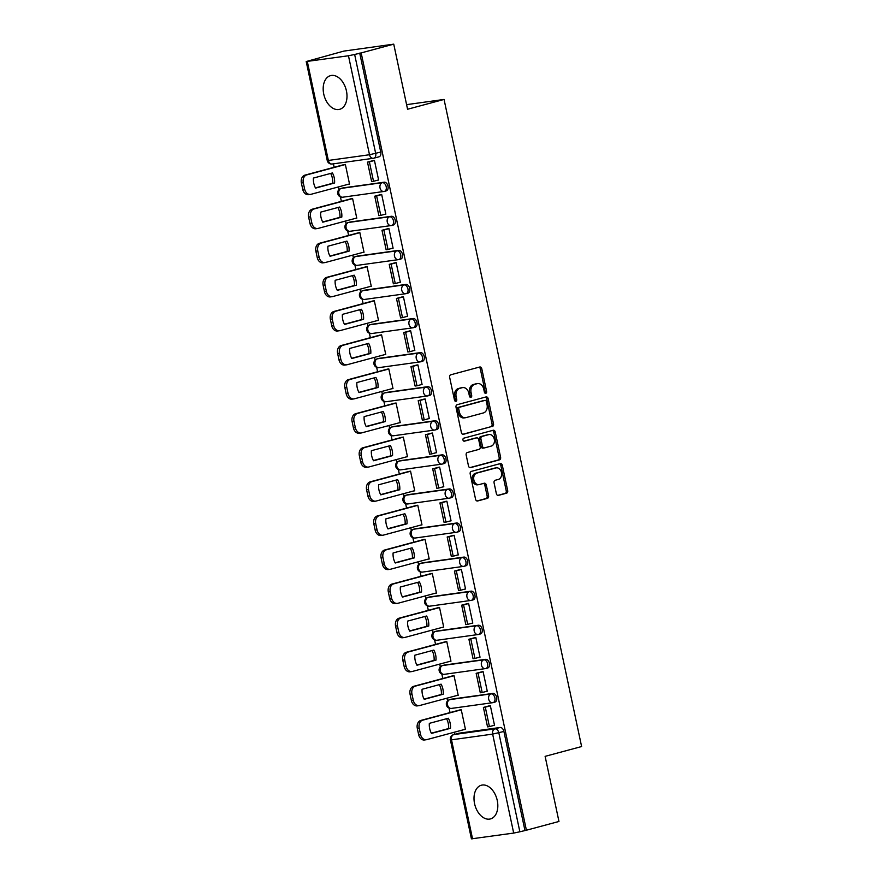 <?xml version="1.0" encoding="UTF-8"?>
<svg xmlns="http://www.w3.org/2000/svg" width="883" height="883" viewBox="0 0 883 883"><rect width="100%" height="100%" fill="white"/><g stroke="black" fill="none" stroke-linecap="round" stroke-linejoin="round"><path stroke-width="1.32" d="M485.816 393.31A1.534 1.159 82.1 0 0 486.621 391.5L481.776 368.719A2.196 1.656 82.1 0 0 479.723 367.008L450.805 374.778A2.196 1.656 82.1 0 0 449.657 377.361L454.502 400.142A1.534 1.159 82.1 0 0 456.754 399.535L456.125 396.588A7.031 5.309 82.1 0 1 459.8 388.343L462.217 387.692A7.031 5.309 82.1 0 1 462.703 387.593A7.031 5.309 82.1 0 1 468.807 393.178L469.436 396.125A1.534 1.159 82.1 0 0 471.688 395.518L471.058 392.571A7.031 5.309 82.1 0 1 474.745 384.326L477.151 383.675A7.031 5.309 82.1 0 1 477.637 383.575A7.031 5.309 82.1 0 1 483.752 389.16L484.37 392.107A1.534 1.159 82.1 0 0 485.816 393.31M484.933 393.09A1.534 1.159 82.1 0 0 485.164 391.699L480.33 368.917A2.196 1.656 82.1 0 0 478.939 367.218M455.065 401.125A1.534 1.159 82.1 0 0 455.297 399.745L454.668 396.798L456.125 396.588M469.999 397.107A1.534 1.159 82.1 0 0 470.231 395.727L469.601 392.769L471.058 392.571M494.679 702.151A4.47 2.925 -105.1 0 0 494.921 702.106A4.47 2.925 -105.1 0 0 496.621 697.195A4.47 2.925 -105.1 0 0 492.824 693.409L451.677 699.137A4.47 2.925 -105.1 0 0 451.445 699.181A4.47 2.925 -105.1 0 0 451.213 699.259M487.438 668.067A4.47 2.925 -105.1 0 0 487.67 668.023A4.47 2.925 -105.1 0 0 489.381 663.122A4.47 2.925 -105.1 0 0 485.584 659.336L444.425 665.054A4.47 2.925 -105.1 0 0 444.193 665.109A4.47 2.925 -105.1 0 0 443.972 665.175M480.197 633.994A4.47 2.925 -105.1 0 0 480.429 633.939A4.47 2.925 -105.1 0 0 482.129 629.038A4.47 2.925 -105.1 0 0 478.332 625.252L437.184 630.981A4.47 2.925 -105.1 0 0 436.953 631.025A4.47 2.925 -105.1 0 0 436.721 631.102M472.946 599.91A4.47 2.925 -105.1 0 0 473.189 599.866A4.47 2.925 -105.1 0 0 474.888 594.954A4.47 2.925 -105.1 0 0 471.092 591.168L429.944 596.897A4.47 2.925 -105.1 0 0 429.712 596.941A4.47 2.925 -105.1 0 0 429.48 597.018M465.705 565.826A4.47 2.925 -105.1 0 0 465.937 565.782A4.47 2.925 -105.1 0 0 467.648 560.871A4.47 2.925 -105.1 0 0 463.851 557.085L422.692 562.813A4.47 2.925 -105.1 0 0 422.46 562.857A4.47 2.925 -105.1 0 0 422.24 562.935M458.465 531.743A4.47 2.925 -105.1 0 0 458.696 531.698A4.47 2.925 -105.1 0 0 460.396 526.798A4.47 2.925 -105.1 0 0 456.599 523.012L415.451 528.729A4.47 2.925 -105.1 0 0 415.22 528.785A4.47 2.925 -105.1 0 0 414.988 528.851M451.213 497.67A4.47 2.925 -105.1 0 0 451.456 497.615A4.47 2.925 -105.1 0 0 453.156 492.714A4.47 2.925 -105.1 0 0 449.359 488.928L408.211 494.646A4.47 2.925 -105.1 0 0 407.979 494.701A4.47 2.925 -105.1 0 0 407.747 494.778M443.972 463.586A4.47 2.925 -105.1 0 0 444.204 463.542A4.47 2.925 -105.1 0 0 445.915 458.63A4.47 2.925 -105.1 0 0 442.118 454.844L400.959 460.573A4.47 2.925 -105.1 0 0 400.727 460.617A4.47 2.925 -105.1 0 0 400.507 460.694M436.732 429.502A4.47 2.925 -105.1 0 0 436.964 429.458A4.47 2.925 -105.1 0 0 438.663 424.546A4.47 2.925 -105.1 0 0 434.866 420.761L393.719 426.489A4.47 2.925 -105.1 0 0 393.487 426.533A4.47 2.925 -105.1 0 0 393.255 426.61M429.48 395.418A4.47 2.925 -105.1 0 0 429.723 395.374A4.47 2.925 -105.1 0 0 431.423 390.474A4.47 2.925 -105.1 0 0 427.626 386.688L386.478 392.405A4.47 2.925 -105.1 0 0 386.246 392.449A4.47 2.925 -105.1 0 0 386.014 392.527M422.24 361.346A4.47 2.925 -105.1 0 0 422.471 361.29A4.47 2.925 -105.1 0 0 424.182 356.39A4.47 2.925 -105.1 0 0 420.385 352.604L379.226 358.321A4.47 2.925 -105.1 0 0 378.995 358.377A4.47 2.925 -105.1 0 0 378.774 358.454M414.999 327.262A4.47 2.925 -105.1 0 0 415.231 327.207A4.47 2.925 -105.1 0 0 416.931 322.306A4.47 2.925 -105.1 0 0 413.134 318.52L371.986 324.249A4.47 2.925 -105.1 0 0 371.754 324.293A4.47 2.925 -105.1 0 0 371.522 324.37M407.747 293.178A4.47 2.925 -105.1 0 0 407.99 293.134A4.47 2.925 -105.1 0 0 409.69 288.222A4.47 2.925 -105.1 0 0 405.893 284.436L364.745 290.165A4.47 2.925 -105.1 0 0 364.513 290.209A4.47 2.925 -105.1 0 0 364.282 290.286M400.507 259.094A4.47 2.925 -105.1 0 0 400.739 259.05A4.47 2.925 -105.1 0 0 402.449 254.149A4.47 2.925 -105.1 0 0 398.652 250.364L357.505 256.081A4.47 2.925 -105.1 0 0 357.262 256.125A4.47 2.925 -105.1 0 0 357.041 256.202M393.266 225.01A4.47 2.925 -105.1 0 0 393.498 224.966A4.47 2.925 -105.1 0 0 395.198 220.066A4.47 2.925 -105.1 0 0 391.412 216.28L350.253 221.997A4.47 2.925 -105.1 0 0 350.021 222.052A4.47 2.925 -105.1 0 0 349.789 222.13M386.014 190.938A4.47 2.925 -105.1 0 0 386.257 190.883A4.47 2.925 -105.1 0 0 387.957 185.982A4.47 2.925 -105.1 0 0 384.16 182.196L343.012 187.924A4.47 2.925 -105.1 0 0 342.781 187.969A4.47 2.925 -105.1 0 0 342.549 188.046M346.434 90.905A17.45 11.402 -105.1 0 0 330.551 75.629A17.45 11.402 -105.1 0 0 323.741 94.062A17.45 11.402 -105.1 0 0 339.624 109.337A17.45 11.402 -105.1 0 0 346.434 90.905M497.261 800.495A17.45 11.402 -105.1 0 0 481.378 785.219A17.45 11.402 -105.1 0 0 474.568 803.651A17.45 11.402 -105.1 0 0 490.451 818.927A17.45 11.402 -105.1 0 0 497.261 800.495M496.367 493.674A2.196 1.656 82.1 0 0 498.431 495.385L506.544 493.2A2.196 1.656 82.1 0 0 507.692 490.628L502.317 465.319A2.196 1.656 82.1 0 0 500.253 463.608L471.345 471.39A2.196 1.656 82.1 0 0 470.186 473.961L475.573 499.27A2.196 1.656 82.1 0 0 477.637 500.981L487.427 498.343A2.196 1.656 82.1 0 0 488.575 495.771L486.279 484.944A2.196 1.656 82.1 0 0 484.215 483.233L479.359 484.535A5.872 4.437 82.1 0 1 478.95 484.624A5.872 4.437 82.1 0 1 473.785 479.679A5.872 4.437 82.1 0 1 476.919 473.067L495.948 467.946A5.872 4.437 82.1 0 1 496.367 467.858A5.872 4.437 82.1 0 1 501.522 472.791A5.872 4.437 82.1 0 1 498.387 479.414L495.22 480.264A2.196 1.656 82.1 0 0 494.072 482.846L496.367 493.674M307.317 61.49L328.355 160.452L369.502 154.735L348.465 55.761L306.213 61.534L343.862 51.093L393.741 44.15L407.571 109.249L444.061 99.437L581.61 746.543L545.12 756.356L558.961 821.466L526.4 830.219L361.169 52.914L354.646 54.481L375.683 153.443A4.47 2.925 74.9 0 1 373.939 158.167A4.47 2.925 74.9 0 1 373.708 158.223A4.47 3.377 82.1 0 1 373.388 158.278A4.47 4.47 0 0 0 373.939 158.167L379.006 156.81A4.47 2.925 74.9 0 1 378.774 156.854M393.741 44.15L361.169 52.914M492.372 426.511A2.196 1.656 82.1 0 0 493.52 423.939L488.144 398.63A2.196 1.656 82.1 0 0 486.08 396.92L457.162 404.701A2.196 1.656 82.1 0 0 456.014 407.273L461.39 432.582A2.196 1.656 82.1 0 0 463.454 434.293L490.915 426.71A2.196 1.656 82.1 0 0 492.063 424.138L486.688 398.829A2.196 1.656 82.1 0 0 485.308 397.129M495.231 431.975L500.606 457.284A2.196 1.656 82.1 0 1 499.458 459.855L470.54 467.637A2.196 1.656 82.1 0 1 468.487 465.926L466.18 455.098A2.196 1.656 82.1 0 1 467.328 452.515L479.061 449.359A2.196 1.656 82.1 0 0 480.209 446.787L478.674 439.602A2.196 1.656 82.1 0 0 476.621 437.891L464.414 441.18A1.534 1.159 82.1 0 1 463.774 438.178L493.167 430.264A2.196 1.656 82.1 0 1 495.231 431.975L493.774 432.184L499.149 457.482L500.606 457.284M458.454 733.343A4.47 2.925 74.9 0 1 458.685 733.265A4.47 2.925 74.9 0 1 458.917 733.221L500.065 727.493L494.999 728.861A4.47 2.925 74.9 0 1 498.829 732.824L519.866 831.786L513.685 833.077L471.434 838.85L450.396 739.888L451.5 739.833L472.537 838.795M333.399 163.841L334.127 167.273M338.31 186.953L338.895 189.69M340.43 196.909L341.379 201.357M345.562 221.037L346.136 223.774M347.67 230.993L348.619 235.441M352.803 255.121L353.388 257.858M354.922 265.077L355.86 269.525M360.043 289.194L360.628 291.931M362.162 299.149L363.112 303.597M367.295 323.277L367.869 326.015M369.403 333.233L370.352 337.681M374.535 357.361L375.12 360.098M376.655 367.317L377.593 371.765M381.776 391.445L382.361 394.182M383.895 401.401L384.845 405.849M389.028 425.518L389.602 428.255M391.136 435.474L392.085 439.933M396.268 459.601L396.853 462.339M398.388 469.557L399.326 474.005M403.509 493.685L404.094 496.423M405.628 503.641L406.577 508.089M410.761 527.769L411.335 530.506M412.869 537.725L413.818 542.173M418.001 561.842L418.586 564.579M420.12 571.798L421.059 576.257M425.242 595.926L425.827 598.663M427.361 605.881L428.31 610.33M432.493 630.009L433.067 632.747M434.602 639.965L435.551 644.413M439.734 664.093L440.319 666.831M441.853 674.049L442.791 678.497M446.975 698.166L447.56 700.903M449.094 708.133L450.043 712.581M454.226 732.25L454.668 734.347M526.4 830.219L519.866 831.786M348.465 55.761L354.646 54.481M348.355 184.249L349.536 184.094L345.352 164.426L343.2 164.834M377.725 180.165L378.619 180.044L374.436 160.386L372.284 160.827M384.966 214.249L385.86 214.127L381.677 194.459L379.524 194.911M355.595 218.333L356.776 218.167L352.593 198.509L350.441 198.918M392.218 248.333L393.101 248.211L388.928 228.542L386.776 228.995M362.847 252.417L364.017 252.251L359.845 232.593L357.681 233.002M399.458 282.405L400.352 282.284L396.169 262.626L394.017 263.068M370.087 286.5L371.268 286.335L367.085 266.666L364.933 267.085M406.699 316.489L407.593 316.368L403.41 296.71L401.257 297.152M377.328 320.573L378.509 320.419L374.326 300.75L372.173 301.169M413.95 350.573L414.833 350.452L410.661 330.783L408.509 331.235M384.569 354.657L385.75 354.491L381.577 334.834L379.414 335.242M421.191 384.657L422.085 384.535L417.902 364.867L415.75 365.319M391.82 388.741L393.001 388.575L388.818 368.917L386.666 369.326M428.432 418.741L429.326 418.608L425.142 398.95L422.99 399.403M399.061 422.825L400.242 422.659L396.059 402.99L393.906 403.41M435.683 452.813L436.566 452.692L432.394 433.034L430.242 433.476M406.301 456.897L407.482 456.743L403.31 437.074L401.147 437.493M442.924 486.897L443.807 486.776L439.635 467.107L437.482 467.56M413.553 490.981L414.734 490.816L410.551 471.158L408.387 471.566M450.164 520.981L451.058 520.86L446.875 501.191L444.723 501.643M420.794 525.065L421.975 524.899L417.791 505.242L415.639 505.65M457.416 555.065L458.299 554.932L454.116 535.275L451.975 535.727M428.034 559.149L429.215 558.983L425.043 539.314L422.88 539.734M464.657 589.138L465.54 589.016L461.368 569.358L459.215 569.8M435.286 593.233L436.467 593.067L432.284 573.398L430.12 573.818M471.897 623.221L472.791 623.1L468.608 603.431L466.456 603.884M442.526 627.305L443.707 627.14L439.524 607.482L437.372 607.89M479.149 657.305L480.032 657.184L475.849 637.515L473.707 637.967M449.767 661.389L450.948 661.224L446.776 641.566L444.613 641.974M486.39 691.389L487.273 691.257L483.1 671.599L480.948 672.051M457.019 695.473L458.2 695.307L454.017 675.65L451.853 676.058M493.63 725.462L494.524 725.34L490.341 705.683L488.189 706.124M464.259 729.557L465.44 729.391L461.257 709.722L459.105 710.142M444.061 99.437L406.599 104.647M524.944 830.428L503.906 731.455A4.47 2.925 -105.1 0 0 500.065 727.493M359.723 53.112L380.75 152.075A4.47 2.925 74.9 0 1 379.006 156.81M477.637 383.575L476.191 383.785A7.031 5.309 82.1 0 0 475.694 383.884L477.151 383.675M469.601 392.769A7.031 5.309 82.1 0 1 473.288 384.524L475.694 383.884M462.703 387.593L461.246 387.803A7.031 5.309 82.1 0 0 460.76 387.902L462.217 387.692M454.668 396.798A7.031 5.309 82.1 0 1 458.354 388.553L460.76 387.902M462.78 434.281L490.915 426.71M486.39 401.599A1.534 1.159 82.1 0 0 484.944 400.396L459.568 407.229A1.534 1.159 82.1 0 0 458.763 409.028L459.425 412.14A7.031 5.309 82.1 0 0 465.54 417.714A7.031 5.309 82.1 0 0 466.025 417.615L483.376 412.946A7.031 5.309 82.1 0 0 487.052 404.701L486.39 401.599M483.707 400.573A1.534 1.159 82.1 0 0 483.498 400.595L484.944 400.396M465.54 417.714L464.083 417.924A7.031 5.309 82.1 0 1 457.968 412.339L457.317 409.226A1.534 1.159 82.1 0 1 458.122 407.427L483.498 400.595M469.866 467.626L498.001 460.065A2.196 1.656 82.1 0 0 499.149 457.482M475.473 438.045A2.196 1.656 82.1 0 0 475.164 438.089L463.84 441.136M491.224 446.092A5.872 4.437 82.1 0 0 494.348 439.469A5.872 4.437 82.1 0 0 489.193 434.535A5.872 4.437 82.1 0 0 488.785 434.613L482.074 436.423A2.196 1.656 82.1 0 0 480.926 438.994L482.46 446.18A2.196 1.656 82.1 0 0 484.513 447.891L491.224 446.092M489.193 434.535L487.736 434.734A5.872 4.437 82.1 0 0 487.328 434.822L488.785 434.613M484.204 447.935L483.067 448.1A2.196 1.656 82.1 0 1 481.003 446.39L479.469 439.204A2.196 1.656 82.1 0 1 480.628 436.621L487.328 434.822M493.774 432.184A2.196 1.656 82.1 0 0 492.394 430.474M496.367 467.858L494.91 468.056A5.872 4.437 82.1 0 0 494.502 468.145L495.948 467.946M478.95 484.624L477.493 484.822A5.872 4.437 82.1 0 1 472.339 479.888A5.872 4.437 82.1 0 1 475.462 473.266L494.502 468.145M476.952 500.981L485.981 498.553A2.196 1.656 82.1 0 0 487.129 495.97L484.822 485.142A2.196 1.656 82.1 0 0 483.442 483.431M497.747 495.385L505.087 493.409A2.196 1.656 82.1 0 0 506.235 490.827L500.86 465.529A2.196 1.656 82.1 0 0 499.48 463.818M309.039 194.58A6.711 5.066 -97.9 0 1 308.575 194.679A6.711 5.066 -97.9 0 1 302.737 189.348L301.39 183.013A6.711 5.066 82.1 0 1 304.9 175.143L344.061 164.602M315.441 187.891L332.681 183.256A13.874 10.475 82.1 0 0 330.661 173.421M373.432 160.518L367.494 162.119L371.633 181.567L373.52 181.302L369.381 161.854L374.458 160.485M373.52 181.302L378.586 179.933M367.494 162.119L369.381 161.854M349.502 183.94L310.926 194.326A6.711 5.066 -97.9 0 1 310.463 194.415A6.711 5.066 -97.9 0 1 304.624 189.083L303.277 182.748A6.711 5.066 82.1 0 1 306.798 174.878L345.363 164.503M315.562 188.112L334.569 182.991A13.874 10.475 82.1 0 0 332.438 172.947L313.432 178.057A13.874 10.475 -97.9 0 0 315.562 188.112M334.569 182.991L332.681 183.256M316.28 228.664A6.711 5.066 -97.9 0 1 315.816 228.763A6.711 5.066 -97.9 0 1 309.977 223.432L308.631 217.097A6.711 5.066 82.1 0 1 312.152 209.227L351.302 198.686M322.692 221.975L339.922 217.339A13.874 10.475 82.1 0 0 337.902 207.505M380.672 194.602L374.745 196.203L378.873 215.64L380.761 215.375L376.633 195.938L381.699 194.569M380.761 215.375L385.838 214.017M374.745 196.203L376.633 195.938M356.743 218.024L318.178 228.399A6.711 5.066 -97.9 0 1 317.703 228.498A6.711 5.066 -97.9 0 1 311.876 223.167L310.529 216.832A6.711 5.066 82.1 0 1 314.039 208.962L352.615 198.587M322.803 222.196L341.809 217.075A13.874 10.475 82.1 0 0 339.679 207.03L320.672 212.141A13.874 10.475 -97.9 0 0 322.803 222.196M341.809 217.075L339.922 217.339M323.531 262.748A6.711 5.066 -97.9 0 1 323.057 262.847A6.711 5.066 -97.9 0 1 317.229 257.516L315.882 251.18A6.711 5.066 82.1 0 1 319.392 243.3L358.553 232.77M329.933 256.059L347.162 251.423A13.874 10.475 82.1 0 0 345.154 241.589M387.924 228.686L381.986 230.275L386.114 249.723L388.012 249.459L383.873 230.022L388.95 228.653M388.012 249.459L393.078 248.101M381.986 230.275L383.873 230.022M363.995 252.108L325.419 262.483A6.711 5.066 -97.9 0 1 324.944 262.582A6.711 5.066 -97.9 0 1 319.116 257.251L317.77 250.915A6.711 5.066 82.1 0 1 321.28 243.046L359.856 232.659M330.054 256.269L349.061 251.158A13.874 10.475 82.1 0 0 346.92 241.103L327.913 246.225A13.874 10.475 -97.9 0 0 330.054 256.269M349.061 251.158L347.162 251.423M330.772 296.831A6.711 5.066 -97.9 0 1 330.297 296.92A6.711 5.066 -97.9 0 1 324.469 291.6L323.123 285.264A6.711 5.066 82.1 0 1 326.633 277.383L365.794 266.854M337.174 290.143L354.414 285.507A13.874 10.475 82.1 0 0 352.394 275.662M395.165 262.759L389.226 264.359L393.365 283.807L395.253 283.542L391.114 264.094L396.191 262.737M395.253 283.542L400.319 282.174M389.226 264.359L391.114 264.094M371.235 286.191L332.659 296.567A6.711 5.066 -97.9 0 1 332.196 296.666A6.711 5.066 -97.9 0 1 326.357 291.335L325.01 284.999A6.711 5.066 82.1 0 1 328.531 277.119L367.096 266.743M337.295 290.352L356.302 285.242A13.874 10.475 82.1 0 0 354.16 275.187L335.165 280.308A13.874 10.475 -97.9 0 0 337.295 290.352M356.302 285.242L354.414 285.507M338.012 330.904A6.711 5.066 -97.9 0 1 337.549 331.004A6.711 5.066 -97.9 0 1 331.71 325.672L330.363 319.337A6.711 5.066 82.1 0 1 333.884 311.467L373.034 300.926M344.425 324.216L361.655 319.58A13.874 10.475 82.1 0 0 359.635 309.745M402.405 296.843L396.467 298.443L400.606 317.891L402.493 317.626L398.365 298.178L403.432 296.82M402.493 317.626L407.571 316.257M396.467 298.443L398.365 298.178M378.476 320.264L339.9 330.65A6.711 5.066 -97.9 0 1 339.436 330.739A6.711 5.066 -97.9 0 1 333.608 325.419L332.262 319.083A6.711 5.066 82.1 0 1 335.772 311.202L374.348 300.827M344.536 324.436L363.542 319.326A13.874 10.475 82.1 0 0 361.412 309.271L342.405 314.381A13.874 10.475 -97.9 0 0 344.536 324.436M363.542 319.326L361.655 319.58M345.264 364.988A6.711 5.066 -97.9 0 1 344.789 365.087A6.711 5.066 -97.9 0 1 338.962 359.756L337.615 353.421A6.711 5.066 82.1 0 1 341.125 345.551L380.286 335.01M351.666 358.299L368.895 353.664A13.874 10.475 82.1 0 0 366.875 343.829M409.657 330.926L403.719 332.527L407.847 351.964L409.745 351.71L405.606 332.262L410.683 330.893M409.745 351.71L414.811 350.341M403.719 332.527L405.606 332.262M385.728 354.348L347.151 364.723A6.711 5.066 -97.9 0 1 346.677 364.822A6.711 5.066 -97.9 0 1 340.849 359.491L339.502 353.156A6.711 5.066 82.1 0 1 343.012 345.286L381.588 334.911M351.787 358.52L370.794 353.399A13.874 10.475 82.1 0 0 368.652 343.355L349.646 348.465A13.874 10.475 -97.9 0 0 351.787 358.52M370.794 353.399L368.895 353.664M352.505 399.072A6.711 5.066 -97.9 0 1 352.03 399.171A6.711 5.066 -97.9 0 1 346.202 393.84L344.856 387.505A6.711 5.066 82.1 0 1 348.366 379.624L387.527 369.094M358.906 392.383L376.147 387.747A13.874 10.475 82.1 0 0 374.127 377.913M416.897 365.01L410.959 366.611L415.098 386.048L416.986 385.783L412.847 366.346L417.924 364.977M416.986 385.783L422.052 384.425M410.959 366.611L412.847 366.346M392.968 388.432L354.392 398.807A6.711 5.066 -97.9 0 1 353.928 398.906A6.711 5.066 -97.9 0 1 348.09 393.575L346.743 387.24A6.711 5.066 82.1 0 1 350.264 379.37L388.829 368.984M359.028 392.593L378.034 387.482A13.874 10.475 82.1 0 0 375.893 377.438L356.887 382.549A13.874 10.475 -97.9 0 0 359.028 392.593M378.034 387.482L376.147 387.747M359.745 433.156A6.711 5.066 -97.9 0 1 359.282 433.244A6.711 5.066 -97.9 0 1 353.443 427.924L352.096 421.588A6.711 5.066 82.1 0 1 355.617 413.708L394.767 403.178M366.158 426.467L383.388 421.831A13.874 10.475 82.1 0 0 381.368 411.997M424.138 399.094L418.2 400.683L422.339 420.131L424.226 419.866L420.098 400.418L425.164 399.061M424.226 419.866L429.304 418.498M418.2 400.683L420.098 400.418M400.209 422.516L361.633 432.891A6.711 5.066 -97.9 0 1 361.169 432.99A6.711 5.066 -97.9 0 1 355.341 427.659L353.984 421.323A6.711 5.066 82.1 0 1 357.505 413.443L396.081 403.067M366.268 426.677L385.275 421.566A13.874 10.475 82.1 0 0 383.145 411.511L364.138 416.633A13.874 10.475 -97.9 0 0 366.268 426.677M385.275 421.566L383.388 421.831M366.997 467.239A6.711 5.066 -97.9 0 1 366.522 467.328A6.711 5.066 -97.9 0 1 360.694 461.997L359.348 455.661A6.711 5.066 82.1 0 1 362.858 447.791L402.019 437.251M373.399 460.54L390.628 455.904A13.874 10.475 82.1 0 0 388.608 446.07M431.39 433.167L425.451 434.767L429.579 454.215L431.467 453.95L427.339 434.502L432.416 433.145M431.467 453.95L436.544 452.582M425.451 434.767L427.339 434.502M407.46 456.588L368.884 466.975A6.711 5.066 -97.9 0 1 368.41 467.063A6.711 5.066 -97.9 0 1 362.582 461.743L361.235 455.407A6.711 5.066 82.1 0 1 364.745 447.526L403.321 437.151M373.52 460.76L392.527 455.65A13.874 10.475 82.1 0 0 390.385 445.595L371.379 450.705A13.874 10.475 -97.9 0 0 373.52 460.76M392.527 455.65L390.628 455.904M374.237 501.312A6.711 5.066 -97.9 0 1 373.763 501.412A6.711 5.066 -97.9 0 1 367.935 496.08L366.588 489.745A6.711 5.066 82.1 0 1 370.098 481.875L409.259 471.334M380.639 494.623L397.88 489.988A13.874 10.475 82.1 0 0 395.86 480.153M438.63 467.25L432.692 468.851L436.831 488.288L438.719 488.034L434.579 468.586L439.657 467.217M438.719 488.034L443.785 486.665M432.692 468.851L434.579 468.586M414.701 490.672L376.125 501.047A6.711 5.066 -97.9 0 1 375.661 501.147A6.711 5.066 -97.9 0 1 369.822 495.816L368.476 489.48A6.711 5.066 82.1 0 1 371.997 481.61L410.562 471.235M380.761 494.844L399.767 489.723A13.874 10.475 82.1 0 0 397.626 479.679L378.619 484.789A13.874 10.475 -97.9 0 0 380.761 494.844M399.767 489.723L397.88 489.988M381.478 535.396A6.711 5.066 -97.9 0 1 381.014 535.495A6.711 5.066 -97.9 0 1 375.176 530.164L373.829 523.829A6.711 5.066 82.1 0 1 377.35 515.948L416.5 505.418M387.891 528.707L405.12 524.072A13.874 10.475 82.1 0 0 403.101 514.237M445.871 501.334L439.933 502.935L444.072 522.372L445.959 522.107L441.831 502.67L446.897 501.301M445.959 522.107L451.036 520.749M439.933 502.935L441.831 502.67M421.942 524.756L383.365 535.131A6.711 5.066 -97.9 0 1 382.902 535.23A6.711 5.066 -97.9 0 1 377.063 529.899L375.716 523.564A6.711 5.066 82.1 0 1 379.237 515.694L417.814 505.308M388.001 528.917L407.008 523.807A13.874 10.475 82.1 0 0 404.878 513.763L385.871 518.873A13.874 10.475 -97.9 0 0 388.001 528.917M407.008 523.807L405.12 524.072M388.73 569.48A6.711 5.066 -97.9 0 1 388.255 569.568A6.711 5.066 -97.9 0 1 382.427 564.248L381.081 557.913A6.711 5.066 82.1 0 1 384.591 550.032L423.752 539.502M395.131 562.791L412.361 558.155A13.874 10.475 82.1 0 0 410.341 548.321M453.122 535.418L447.184 537.007L451.312 556.456L453.2 556.191L449.072 536.743L454.149 535.385M453.2 556.191L458.277 554.822M447.184 537.007L449.072 536.743M429.182 558.84L390.617 569.215A6.711 5.066 -97.9 0 1 390.143 569.314A6.711 5.066 -97.9 0 1 384.315 563.983L382.968 557.648A6.711 5.066 82.1 0 1 386.478 549.767L425.054 539.392M395.253 563.001L414.259 557.89A13.874 10.475 82.1 0 0 412.118 547.835L393.112 552.957A13.874 10.475 -97.9 0 0 395.253 563.001M414.259 557.89L412.361 558.155M395.97 603.564A6.711 5.066 -97.9 0 1 395.496 603.652A6.711 5.066 -97.9 0 1 389.668 598.321L388.321 591.985A6.711 5.066 82.1 0 1 391.831 584.116L430.992 573.586M402.372 596.864L419.613 592.228A13.874 10.475 82.1 0 0 417.593 582.394M460.363 569.491L454.425 571.091L458.564 590.539L460.451 590.274L456.312 570.826L461.39 569.469M460.451 590.274L465.518 588.906M454.425 571.091L456.312 570.826M436.434 592.923L397.858 603.299A6.711 5.066 -97.9 0 1 397.394 603.387A6.711 5.066 -97.9 0 1 391.555 598.067L390.209 591.731A6.711 5.066 82.1 0 1 393.73 583.851L432.295 573.475M402.493 597.085L421.5 591.974A13.874 10.475 82.1 0 0 419.359 581.919L400.352 587.029A13.874 10.475 -97.9 0 0 402.493 597.085M421.5 591.974L419.613 592.228M403.211 637.636A6.711 5.066 -97.9 0 1 402.747 637.736A6.711 5.066 -97.9 0 1 396.909 632.405L395.562 626.069A6.711 5.066 82.1 0 1 399.083 618.199L438.233 607.659M409.624 630.948L426.853 626.312A13.874 10.475 82.1 0 0 424.833 616.477M467.604 603.575L461.666 605.175L465.805 624.612L467.692 624.358L463.564 604.91L468.63 603.542M467.692 624.358L472.769 622.99M461.666 605.175L463.564 604.91M443.674 626.996L405.098 637.383A6.711 5.066 -97.9 0 1 404.635 637.471A6.711 5.066 -97.9 0 1 398.796 632.14L397.449 625.804A6.711 5.066 82.1 0 1 400.97 617.934L439.546 607.559M409.734 631.168L428.741 626.047A13.874 10.475 82.1 0 0 426.61 616.003L407.604 621.113A13.874 10.475 -97.9 0 0 409.734 631.168M428.741 626.047L426.853 626.312M410.452 671.72A6.711 5.066 -97.9 0 1 409.988 671.82A6.711 5.066 -97.9 0 1 404.16 666.488L402.803 660.153A6.711 5.066 82.1 0 1 406.323 652.272L445.485 641.742M416.864 665.031L434.094 660.396A13.874 10.475 82.1 0 0 432.074 650.561M474.855 637.658L468.917 639.259L473.045 658.696L474.933 658.431L470.805 638.994L475.882 637.625M474.933 658.431L480.01 657.073M468.917 639.259L470.805 638.994M450.915 661.08L412.35 671.455A6.711 5.066 -97.9 0 1 411.875 671.555A6.711 5.066 -97.9 0 1 406.048 666.224L404.701 659.888A6.711 5.066 82.1 0 1 408.211 652.018L446.787 641.632M416.986 665.241L435.992 660.131A13.874 10.475 82.1 0 0 433.851 650.087L414.844 655.197A13.874 10.475 -97.9 0 0 416.986 665.241M435.992 660.131L434.094 660.396M417.703 705.804A6.711 5.066 -97.9 0 1 417.229 705.892A6.711 5.066 -97.9 0 1 411.401 700.572L410.054 694.237A6.711 5.066 82.1 0 1 413.564 686.356L452.725 675.826M424.105 699.115L441.345 694.48A13.874 10.475 82.1 0 0 439.326 684.645M482.096 671.742L476.158 673.332L480.286 692.78L482.184 692.515L478.045 673.078L483.122 671.709M482.184 692.515L487.25 691.157M476.158 673.332L478.045 673.078M458.167 695.164L419.591 705.539A6.711 5.066 -97.9 0 1 419.127 705.638A6.711 5.066 -97.9 0 1 413.288 700.307L411.942 693.972A6.711 5.066 82.1 0 1 415.463 686.091L454.028 675.716M424.226 699.325L443.233 694.215A13.874 10.475 82.1 0 0 441.092 684.159L422.085 689.281A13.874 10.475 -97.9 0 0 424.226 699.325M443.233 694.215L441.345 694.48M424.944 739.888A6.711 5.066 -97.9 0 1 424.48 739.976A6.711 5.066 -97.9 0 1 418.641 734.645L417.295 728.309A6.711 5.066 82.1 0 1 420.816 720.44L459.966 709.91M431.357 733.199L448.586 728.552A13.874 10.475 82.1 0 0 446.566 718.718M489.337 705.815L483.398 707.415L487.537 726.864L489.425 726.599L485.297 707.151L490.363 705.793M489.425 726.599L494.502 725.23M483.398 707.415L485.297 707.151M465.407 729.248L426.831 739.623A6.711 5.066 -97.9 0 1 426.368 739.711A6.711 5.066 -97.9 0 1 420.529 734.391L419.182 728.056A6.711 5.066 82.1 0 1 422.703 720.175L461.279 709.8M431.467 733.409L450.473 728.298A13.874 10.475 82.1 0 0 448.343 718.243L429.337 723.354A13.874 10.475 -97.9 0 0 431.467 733.409M450.473 728.298L448.586 728.552M485.164 391.699L486.621 391.5M455.297 399.745L456.754 399.535M470.231 395.727L471.688 395.518M451.445 699.181L449.635 699.667A4.47 2.925 74.9 0 1 449.877 699.623L491.025 693.895A4.47 2.925 74.9 0 1 494.822 697.68A4.47 2.925 74.9 0 1 493.111 702.592A4.47 2.925 74.9 0 1 492.88 702.636A4.47 3.377 -97.9 0 1 492.571 702.702A4.47 3.377 -97.9 0 1 488.685 699.148A4.47 3.377 -97.9 0 1 491.025 693.895L492.824 693.409M451.677 699.137L449.877 699.623A4.47 3.377 82.1 0 0 447.526 704.877A4.47 3.377 -97.9 0 0 451.423 708.42A4.47 3.377 -97.9 0 0 451.732 708.365M444.193 665.109L442.394 665.583A4.47 2.925 74.9 0 1 442.626 665.539L483.785 659.822A4.47 2.925 74.9 0 1 487.582 663.608A4.47 2.925 74.9 0 1 485.871 668.508A4.47 2.925 74.9 0 1 485.639 668.552A4.47 3.377 -97.9 0 1 485.33 668.619A4.47 3.377 -97.9 0 1 481.434 665.065A4.47 3.377 -97.9 0 1 483.785 659.822L485.584 659.336M444.425 665.054L442.626 665.539A4.47 3.377 82.1 0 0 440.286 670.793A4.47 3.377 -97.9 0 0 444.171 674.347A4.47 3.377 -97.9 0 0 444.491 674.281M436.953 631.025L435.153 631.511A4.47 2.925 74.9 0 1 435.385 631.455L476.533 625.738A4.47 2.925 74.9 0 1 480.33 629.524A4.47 2.925 74.9 0 1 478.63 634.424A4.47 2.925 74.9 0 1 478.398 634.469A4.47 3.377 -97.9 0 1 478.078 634.535A4.47 3.377 -97.9 0 1 474.193 630.981A4.47 3.377 -97.9 0 1 476.533 625.738L478.332 625.252M437.184 630.981L435.385 631.455A4.47 3.377 82.1 0 0 433.045 636.709A4.47 3.377 -97.9 0 0 436.93 640.263A4.47 3.377 -97.9 0 0 437.24 640.197M429.712 596.941L427.902 597.427A4.47 2.925 74.9 0 1 428.145 597.383L469.292 591.654A4.47 2.925 74.9 0 1 473.089 595.44A4.47 2.925 74.9 0 1 471.379 600.341A4.47 2.925 74.9 0 1 471.147 600.396A4.47 3.377 -97.9 0 1 470.838 600.451A4.47 3.377 -97.9 0 1 466.952 596.908A4.47 3.377 -97.9 0 1 469.292 591.654L471.092 591.168M429.944 596.897L428.145 597.383A4.47 3.377 82.1 0 0 425.794 602.625A4.47 3.377 -97.9 0 0 429.69 606.18A4.47 3.377 -97.9 0 0 429.999 606.113M422.46 562.857L420.661 563.343A4.47 2.925 74.9 0 1 420.893 563.299L462.052 557.57A4.47 2.925 74.9 0 1 465.849 561.356A4.47 2.925 74.9 0 1 464.138 566.268A4.47 2.925 74.9 0 1 463.906 566.312A4.47 3.377 -97.9 0 1 463.597 566.378A4.47 3.377 -97.9 0 1 459.701 562.824A4.47 3.377 -97.9 0 1 462.052 557.57L463.851 557.085M422.692 562.813L420.893 563.299A4.47 3.377 82.1 0 0 418.553 568.553A4.47 3.377 -97.9 0 0 422.438 572.096A4.47 3.377 -97.9 0 0 422.758 572.041M415.22 528.785L413.421 529.259A4.47 2.925 74.9 0 1 413.652 529.215L454.8 523.487A4.47 2.925 74.9 0 1 458.597 527.283A4.47 2.925 74.9 0 1 456.897 532.184A4.47 2.925 74.9 0 1 456.666 532.228A4.47 3.377 -97.9 0 1 456.345 532.294A4.47 3.377 -97.9 0 1 452.46 528.74A4.47 3.377 -97.9 0 1 454.8 523.487L456.599 523.012M415.451 528.729L413.652 529.215A4.47 3.377 82.1 0 0 411.312 534.469A4.47 3.377 -97.9 0 0 415.198 538.023A4.47 3.377 -97.9 0 0 415.507 537.957M407.979 494.701L406.18 495.186A4.47 2.925 74.9 0 1 406.412 495.131L447.56 489.414A4.47 2.925 74.9 0 1 451.356 493.2A4.47 2.925 74.9 0 1 449.657 498.1A4.47 2.925 74.9 0 1 449.414 498.144A4.47 3.377 -97.9 0 1 449.105 498.211A4.47 3.377 -97.9 0 1 445.22 494.657A4.47 3.377 -97.9 0 1 447.56 489.414L449.359 488.928M408.211 494.646L406.412 495.131A4.47 3.377 82.1 0 0 404.061 500.385A4.47 3.377 -97.9 0 0 407.957 503.939A4.47 3.377 -97.9 0 0 408.266 503.873M400.727 460.617L398.928 461.103A4.47 2.925 74.9 0 1 399.16 461.058L440.319 455.33A4.47 2.925 74.9 0 1 444.116 459.116A4.47 2.925 74.9 0 1 442.405 464.016A4.47 2.925 74.9 0 1 442.173 464.072A4.47 3.377 -97.9 0 1 441.864 464.127A4.47 3.377 -97.9 0 1 437.968 460.584A4.47 3.377 -97.9 0 1 440.319 455.33L442.118 454.844M400.959 460.573L399.16 461.058A4.47 3.377 82.1 0 0 396.82 466.301A4.47 3.377 -97.9 0 0 400.705 469.855A4.47 3.377 -97.9 0 0 401.025 469.789M393.487 426.533L391.688 427.019A4.47 2.925 74.9 0 1 391.92 426.975L433.067 421.246A4.47 2.925 74.9 0 1 436.864 425.032A4.47 2.925 74.9 0 1 435.164 429.944A4.47 2.925 74.9 0 1 434.933 429.988A4.47 3.377 -97.9 0 1 434.613 430.054A4.47 3.377 -97.9 0 1 430.727 426.5A4.47 3.377 -97.9 0 1 433.067 421.246L434.866 420.761M393.719 426.489L391.92 426.975A4.47 3.377 82.1 0 0 389.58 432.217A4.47 3.377 -97.9 0 0 393.465 435.772A4.47 3.377 -97.9 0 0 393.774 435.716M386.246 392.449L384.447 392.935A4.47 2.925 74.9 0 1 384.679 392.891L425.827 387.162A4.47 2.925 74.9 0 1 429.624 390.959A4.47 2.925 74.9 0 1 427.924 395.86A4.47 2.925 74.9 0 1 427.681 395.904A4.47 3.377 -97.9 0 1 427.372 395.97A4.47 3.377 -97.9 0 1 423.487 392.416A4.47 3.377 -97.9 0 1 425.827 387.162L427.626 386.688M386.478 392.405L384.679 392.891A4.47 3.377 82.1 0 0 382.328 398.145A4.47 3.377 -97.9 0 0 386.224 401.699A4.47 3.377 -97.9 0 0 386.533 401.633M378.995 358.377L377.196 358.862A4.47 2.925 74.9 0 1 377.427 358.807L418.586 353.09A4.47 2.925 74.9 0 1 422.383 356.875A4.47 2.925 74.9 0 1 420.672 361.776A4.47 2.925 74.9 0 1 420.44 361.82A4.47 3.377 -97.9 0 1 420.131 361.887A4.47 3.377 -97.9 0 1 416.235 358.332A4.47 3.377 -97.9 0 1 418.586 353.09L420.385 352.604M379.226 358.321L377.427 358.807A4.47 3.377 82.1 0 0 375.087 364.061A4.47 3.377 -97.9 0 0 378.973 367.615A4.47 3.377 -97.9 0 0 379.293 367.549M371.754 324.293L369.955 324.778A4.47 2.925 74.9 0 1 370.187 324.734L411.335 319.006A4.47 2.925 74.9 0 1 415.131 322.792A4.47 2.925 74.9 0 1 413.432 327.692A4.47 2.925 74.9 0 1 413.2 327.748A4.47 3.377 -97.9 0 1 412.88 327.803A4.47 3.377 -97.9 0 1 408.995 324.26A4.47 3.377 -97.9 0 1 411.335 319.006L413.134 318.52M371.986 324.249L370.187 324.734A4.47 3.377 82.1 0 0 367.847 329.977A4.47 3.377 -97.9 0 0 371.732 333.531A4.47 3.377 -97.9 0 0 372.041 333.465M364.513 290.209L362.714 290.695A4.47 2.925 74.9 0 1 362.946 290.65L404.094 284.922A4.47 2.925 74.9 0 1 407.891 288.708A4.47 2.925 74.9 0 1 406.191 293.62A4.47 2.925 74.9 0 1 405.948 293.664A4.47 3.377 -97.9 0 1 405.639 293.73A4.47 3.377 -97.9 0 1 401.754 290.176A4.47 3.377 -97.9 0 1 404.094 284.922L405.893 284.436M364.745 290.165L362.946 290.65A4.47 3.377 82.1 0 0 360.595 295.893A4.47 3.377 -97.9 0 0 364.491 299.447A4.47 3.377 -97.9 0 0 364.8 299.392M357.262 256.125L355.463 256.611A4.47 2.925 74.9 0 1 355.694 256.567L396.853 250.838A4.47 2.925 74.9 0 1 400.65 254.624A4.47 2.925 74.9 0 1 398.939 259.536A4.47 2.925 74.9 0 1 398.708 259.58A4.47 3.377 -97.9 0 1 398.399 259.646A4.47 3.377 -97.9 0 1 394.502 256.092A4.47 3.377 -97.9 0 1 396.853 250.838L398.652 250.364M357.505 256.081L355.694 256.567A4.47 3.377 82.1 0 0 353.355 261.821A4.47 3.377 -97.9 0 0 357.24 265.364A4.47 3.377 -97.9 0 0 357.56 265.308M350.021 222.052L348.222 222.538A4.47 2.925 74.9 0 1 348.454 222.483L389.602 216.765A4.47 2.925 74.9 0 1 393.399 220.551A4.47 2.925 74.9 0 1 391.699 225.452A4.47 2.925 74.9 0 1 391.467 225.496A4.47 3.377 -97.9 0 1 391.147 225.562A4.47 3.377 -97.9 0 1 387.262 222.008A4.47 3.377 -97.9 0 1 389.602 216.765L391.412 216.28M350.253 221.997L348.454 222.483A4.47 3.377 82.1 0 0 346.114 227.737A4.47 3.377 -97.9 0 0 349.999 231.291A4.47 3.377 -97.9 0 0 350.308 231.225M342.781 187.969L340.981 188.454A4.47 2.925 74.9 0 1 341.213 188.399L382.361 182.682A4.47 2.925 74.9 0 1 386.158 186.468A4.47 2.925 74.9 0 1 384.458 191.368A4.47 2.925 74.9 0 1 384.215 191.423A4.47 3.377 -97.9 0 1 383.906 191.479A4.47 3.377 -97.9 0 1 380.021 187.936A4.47 3.377 -97.9 0 1 382.361 182.682L384.16 182.196M343.012 187.924L341.213 188.399A4.47 3.377 82.1 0 0 338.862 193.653A4.47 3.377 -97.9 0 0 342.759 197.207A4.47 3.377 -97.9 0 0 343.068 197.141M458.917 733.221L453.84 734.579L494.999 728.861A4.47 3.377 -97.9 0 0 492.648 734.104L451.5 739.833A4.47 3.377 -97.9 0 1 453.84 734.579A4.47 2.925 74.9 0 0 453.608 734.634A4.47 4.47 0 0 0 450.396 739.888M513.685 833.077L492.648 734.104L503.906 731.455M380.75 152.075L369.502 154.735A4.47 3.377 82.1 0 0 373.388 158.278L332.24 164.006A4.47 3.377 82.1 0 0 332.549 163.94M328.355 160.452L327.24 160.507A4.47 4.47 0 0 0 332.24 164.006A4.47 3.377 82.1 0 1 328.355 160.452M473.288 384.524L474.745 384.326M458.354 388.553L459.8 388.343M480.33 368.917L481.776 368.719M486.688 398.829L488.144 398.63M492.063 424.138L493.52 423.939M458.122 407.427L459.568 407.229M457.317 409.226L458.763 409.028M457.968 412.339L459.425 412.14M498.001 460.065L499.458 459.855M475.164 438.089L476.621 437.891M480.628 436.621L482.074 436.423M479.469 439.204L480.926 438.994M481.003 446.39L482.46 446.18M475.462 473.266L476.919 473.067M484.822 485.142L486.279 484.944M487.129 495.97L488.575 495.771M485.981 498.553L487.427 498.343M500.86 465.529L502.317 465.319M506.235 490.827L507.692 490.628M505.087 493.409L506.544 493.2M306.798 174.878L304.9 175.143M304.624 189.083L302.737 189.348M303.277 182.748L301.39 183.013M314.039 208.962L312.152 209.227M311.876 223.167L309.977 223.432M310.529 216.832L308.631 217.097M321.28 243.046L319.392 243.3M319.116 257.251L317.229 257.516M317.77 250.915L315.882 251.18M328.531 277.119L326.633 277.383M326.357 291.335L324.469 291.6M325.01 284.999L323.123 285.264M335.772 311.202L333.884 311.467M333.608 325.419L331.71 325.672M332.262 319.083L330.363 319.337M343.012 345.286L341.125 345.551M340.849 359.491L338.962 359.756M339.502 353.156L337.615 353.421M350.264 379.37L348.366 379.624M348.09 393.575L346.202 393.84M346.743 387.24L344.856 387.505M357.505 413.443L355.617 413.708M355.341 427.659L353.443 427.924M353.984 421.323L352.096 421.588M364.745 447.526L362.858 447.791M362.582 461.743L360.694 461.997M361.235 455.407L359.348 455.661M371.997 481.61L370.098 481.875M369.822 495.816L367.935 496.08M368.476 489.48L366.588 489.745M379.237 515.694L377.35 515.948M377.063 529.899L375.176 530.164M375.716 523.564L373.829 523.829M386.478 549.767L384.591 550.032M384.315 563.983L382.427 564.248M382.968 557.648L381.081 557.913M393.73 583.851L391.831 584.116M391.555 598.067L389.668 598.321M390.209 591.731L388.321 591.985M400.97 617.934L399.083 618.199M398.796 632.14L396.909 632.405M397.449 625.804L395.562 626.069M408.211 652.018L406.323 652.272M406.048 666.224L404.16 666.488M404.701 659.888L402.803 660.153M415.463 686.091L413.564 686.356M413.288 700.307L411.401 700.572M411.942 693.972L410.054 694.237M422.703 720.175L420.816 720.44M420.529 734.391L418.641 734.645M419.182 728.056L417.295 728.309M386.257 190.883L384.458 191.368A4.47 4.47 0 0 1 383.906 191.479L342.759 197.207A4.47 4.47 0 0 1 337.759 193.664A4.47 4.47 0 0 1 340.981 188.454M393.498 224.966L391.699 225.452A4.47 4.47 0 0 1 391.147 225.562L349.999 231.291A4.47 4.47 0 0 1 344.999 227.748A4.47 4.47 0 0 1 348.222 222.538M400.739 259.05L398.939 259.536A4.47 4.47 0 0 1 398.399 259.646L357.24 265.364A4.47 4.47 0 0 1 352.24 261.832A4.47 4.47 0 0 1 355.463 256.611M407.99 293.134L406.191 293.62A4.47 4.47 0 0 1 405.639 293.73L364.491 299.447A4.47 4.47 0 0 1 359.491 295.904A4.47 4.47 0 0 1 362.714 290.695M415.231 327.207L413.432 327.692A4.47 4.47 0 0 1 412.88 327.803L371.732 333.531A4.47 4.47 0 0 1 366.732 329.988A4.47 4.47 0 0 1 369.955 324.778M422.471 361.29L420.672 361.776A4.47 4.47 0 0 1 420.131 361.887L378.973 367.615A4.47 4.47 0 0 1 373.973 364.072A4.47 4.47 0 0 1 377.196 358.862M429.723 395.374L427.924 395.86A4.47 4.47 0 0 1 427.372 395.97L386.224 401.699A4.47 4.47 0 0 1 381.224 398.156A4.47 4.47 0 0 1 384.447 392.935M436.964 429.458L435.164 429.944A4.47 4.47 0 0 1 434.613 430.054L393.465 435.772A4.47 4.47 0 0 1 388.465 432.229A4.47 4.47 0 0 1 391.688 427.019M444.204 463.542L442.405 464.016A4.47 4.47 0 0 1 441.864 464.127L400.705 469.855A4.47 4.47 0 0 1 395.705 466.312A4.47 4.47 0 0 1 398.928 461.103M451.456 497.615L449.657 498.1A4.47 4.47 0 0 1 449.105 498.211L407.957 503.939A4.47 4.47 0 0 1 402.957 500.396A4.47 4.47 0 0 1 406.18 495.186M458.696 531.698L456.897 532.184A4.47 4.47 0 0 1 456.345 532.294L415.198 538.023A4.47 4.47 0 0 1 410.198 534.48A4.47 4.47 0 0 1 413.421 529.259M465.937 565.782L464.138 566.268A4.47 4.47 0 0 1 463.597 566.378L422.438 572.096A4.47 4.47 0 0 1 417.438 568.553A4.47 4.47 0 0 1 420.661 563.343M473.189 599.866L471.379 600.341A4.47 4.47 0 0 1 470.838 600.451L429.69 606.18A4.47 4.47 0 0 1 424.679 602.636A4.47 4.47 0 0 1 427.902 597.427M480.429 633.939L478.63 634.424A4.47 4.47 0 0 1 478.078 634.535L436.93 640.263A4.47 4.47 0 0 1 431.93 636.72A4.47 4.47 0 0 1 435.153 631.511M487.67 668.023L485.871 668.508A4.47 4.47 0 0 1 485.33 668.619L444.171 674.347A4.47 4.47 0 0 1 439.171 670.804A4.47 4.47 0 0 1 442.394 665.583M494.921 702.106L493.111 702.592A4.47 4.47 0 0 1 492.571 702.702L451.423 708.42A4.47 4.47 0 0 1 446.412 704.888A4.47 4.47 0 0 1 449.635 699.667M458.685 733.265L453.608 734.634M306.213 61.534L327.24 160.507M483.597 400.573L485.054 400.374M475.319 438.067L476.776 437.858M482.913 448.134L484.359 447.924M310.463 194.415L308.575 194.679M317.703 228.498L315.816 228.763M324.944 262.582L323.057 262.847M332.196 296.666L330.297 296.92M339.436 330.739L337.549 331.004M346.677 364.822L344.789 365.087M353.928 398.906L352.03 399.171M361.169 432.99L359.282 433.244M368.41 467.063L366.522 467.328M375.661 501.147L373.763 501.412M382.902 535.23L381.014 535.495M390.143 569.314L388.255 569.568M397.394 603.387L395.496 603.652M404.635 637.471L402.747 637.736M411.875 671.555L409.988 671.82M419.127 705.638L417.229 705.892M426.368 739.711L424.48 739.976"/></g></svg>
